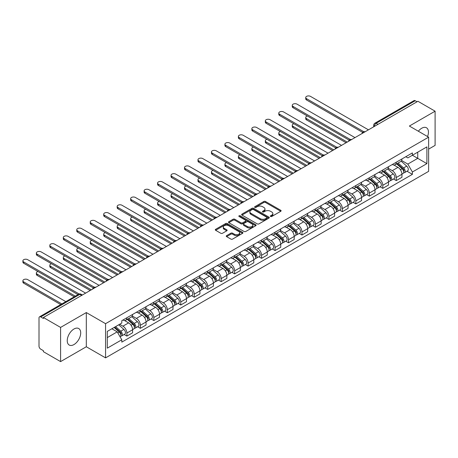 <?xml version="1.0" encoding="UTF-8"?>
<svg xmlns="http://www.w3.org/2000/svg" width="458" height="458" viewBox="0 0 458 458"><rect width="100%" height="100%" fill="white"/><g stroke="black" fill="none" stroke-linecap="round" stroke-linejoin="round"><path stroke-width="0.69" d="M270.575 216.479A0.842 0.487 0 0 0 271.76 216.479L280.765 211.281A1.197 0.693 0 0 0 281.115 210.789A1.197 0.693 0 0 0 280.765 210.302L265.508 201.497A1.197 0.693 0 0 0 263.814 201.497L254.814 206.695A0.842 0.487 0 0 0 254.568 207.033A0.842 0.487 0 0 0 254.814 207.377A0.842 0.487 0 0 0 255.999 207.377L257.161 206.707A3.836 2.216 0 0 1 262.589 206.707L263.86 207.44A3.836 2.216 0 0 1 264.982 209.003A3.836 2.216 0 0 1 263.86 210.571L262.692 211.241A0.842 0.487 0 0 0 262.445 211.585A0.842 0.487 0 0 0 262.692 211.928A0.842 0.487 0 0 0 263.877 211.928L265.045 211.258A3.836 2.216 0 0 1 270.466 211.258L271.737 211.991A3.836 2.216 0 0 1 272.859 213.554A3.836 2.216 0 0 1 271.737 215.123L270.575 215.792A0.842 0.487 0 0 0 270.329 216.136A0.842 0.487 0 0 0 270.575 216.479L270.575 215.792M73.967 344.565A9.521 5.496 120 0 0 80.19 336.172A9.521 5.496 120 0 0 78.73 328.541A9.521 5.496 120 0 0 73.967 329.01A9.521 5.496 120 0 0 67.75 337.403A9.521 5.496 120 0 0 69.21 345.034A9.521 5.496 120 0 0 73.967 344.565M427.549 136.541A9.521 5.496 120 0 0 426.478 127.771A9.521 5.496 120 0 0 421.721 128.24A9.521 5.496 120 0 0 418.349 131.228M226.613 235.647A1.197 0.693 0 0 0 226.263 236.133A1.197 0.693 0 0 0 226.613 236.626L230.895 239.093A1.197 0.693 0 0 0 232.59 239.093L242.585 233.322A1.197 0.693 0 0 0 242.94 232.83A1.197 0.693 0 0 0 242.585 232.343L227.334 223.538A1.197 0.693 0 0 0 225.639 223.538L215.638 229.309A1.197 0.693 0 0 0 215.289 229.796A1.197 0.693 0 0 0 215.638 230.288L220.808 233.271A1.197 0.693 0 0 0 222.502 233.271L226.784 230.803A1.197 0.693 0 0 0 227.134 230.311A1.197 0.693 0 0 0 226.784 229.824L224.22 228.342A3.206 1.849 0 0 1 223.281 227.036A3.206 1.849 0 0 1 225.262 225.325A3.206 1.849 0 0 1 228.754 225.725L238.795 231.525A3.206 1.849 0 0 1 239.734 232.83A3.206 1.849 0 0 1 237.754 234.542A3.206 1.849 0 0 1 234.261 234.141L232.59 233.174A1.197 0.693 0 0 0 230.895 233.174L226.613 235.647L226.613 236.626M105.569 323.68L86.316 312.562L60.588 327.418L43.407 317.497L417.919 101.275L435.1 111.191L409.372 126.047L428.625 137.16L105.569 323.68L105.569 357.87L428.625 171.355L428.625 137.16M257.247 223.876A1.197 0.693 0 0 0 258.942 223.876L268.943 218.105A1.197 0.693 0 0 0 269.293 217.619A1.197 0.693 0 0 0 268.943 217.126L253.686 208.321A1.197 0.693 0 0 0 251.992 208.321L241.996 214.092A1.197 0.693 0 0 0 241.641 214.584A1.197 0.693 0 0 0 241.996 215.071L257.247 223.876M239.408 216.657A0.842 0.487 0 0 1 240.255 216.777L240.255 215.781L255.764 224.735A1.197 0.693 0 0 1 256.114 225.221A1.197 0.693 0 0 1 255.764 225.714L245.763 231.485A1.197 0.693 0 0 1 244.068 231.485L228.817 222.68L228.817 221.701A1.197 0.693 0 0 0 228.468 222.193A1.197 0.693 0 0 0 228.817 222.68M228.817 221.701L233.093 219.233A1.197 0.693 0 0 1 234.794 219.233L240.977 222.8A1.197 0.693 0 0 0 242.671 222.8L245.511 221.162A1.197 0.693 0 0 0 245.86 220.676A1.197 0.693 0 0 0 245.511 220.184L239.07 216.468A0.842 0.487 0 0 1 238.824 216.124A0.842 0.487 0 0 1 239.345 215.678A0.842 0.487 0 0 1 240.255 215.781M60.588 327.418L60.588 361.608L43.407 351.692L43.407 350.696L40.728 349.151A2.445 1.408 -120 0 1 39.004 346.156L39.004 317.944A2.445 1.408 -120 0 1 39.508 316.827L78.616 294.248A2.445 1.408 60 0 1 79.841 294.368L40.728 316.947A2.445 1.408 -120 0 0 39.508 316.827M428.625 149.125L435.1 145.386L435.1 111.191M60.588 361.608L86.316 346.758L105.569 357.87M43.407 317.497L43.407 318.493L40.728 316.947M377.947 124.353L376.132 123.305A2.445 1.408 60 0 0 374.913 123.185L414.021 100.605A2.445 1.408 60 0 1 415.246 100.726L376.132 123.305A2.445 1.408 120 0 0 374.409 126.293L374.409 126.397M417.055 101.773L415.246 100.726M396.25 162.235A5.616 3.24 60 0 1 395.088 164.754L400.784 161.468A5.616 3.24 -120 0 0 401.947 158.943M388.161 168.281L392.277 170.657A5.616 3.24 60 0 1 396.25 177.538L401.947 174.246A5.616 3.24 -120 0 0 397.979 167.37L393.897 165.012M401.947 174.246L401.947 177.286L396.25 180.578L393.519 178.998M395.088 164.754A5.616 3.24 60 0 1 392.323 164.502M396.25 177.538L396.25 180.578M382.779 170.01A5.616 3.24 60 0 1 381.617 172.529L387.319 169.242A5.616 3.24 -120 0 0 388.481 166.718M380.048 186.772L382.785 188.352L388.481 185.061L388.481 182.021A5.616 3.24 -120 0 0 384.508 175.145L380.432 172.786M381.617 172.529A5.616 3.24 60 0 1 378.852 172.277M374.696 176.055L378.812 178.431A5.616 3.24 60 0 1 382.785 185.313L382.785 188.352M369.314 177.784A5.616 3.24 60 0 1 368.152 180.309L373.848 177.017A5.616 3.24 -120 0 0 375.01 174.498M366.583 194.553L369.314 196.127L375.01 192.841L375.01 189.795A5.616 3.24 -120 0 0 371.043 182.919L366.961 180.566M368.152 180.309A5.616 3.24 60 0 1 365.387 180.051M361.225 183.835L365.341 186.211A5.616 3.24 60 0 1 369.314 193.087L369.314 196.127M355.843 185.559A5.616 3.24 60 0 1 354.681 188.083L360.383 184.792A5.616 3.24 -120 0 0 361.545 182.273M353.112 202.327L355.849 203.902L361.545 200.615L361.545 197.575A5.616 3.24 -120 0 0 357.572 190.694L353.496 188.341M354.681 188.083A5.616 3.24 60 0 1 351.916 187.826M347.759 191.61L351.876 193.986A5.616 3.24 60 0 1 355.849 200.862L355.849 203.902M342.378 193.339A5.616 3.24 60 0 1 341.216 195.858L346.912 192.566A5.616 3.24 -120 0 0 348.074 190.047M339.647 210.102L342.378 211.682L348.074 208.39L348.074 205.35A5.616 3.24 -120 0 0 344.107 198.469L340.025 196.116M341.216 195.858A5.616 3.24 60 0 1 338.451 195.606M334.294 199.385L338.405 201.76A5.616 3.24 60 0 1 342.378 208.636L342.378 211.682M328.913 201.114A5.616 3.24 60 0 1 327.745 203.633L333.447 200.346A5.616 3.24 -120 0 0 334.609 197.822M326.176 217.876L328.913 219.456L334.609 216.165L334.609 213.125A5.616 3.24 -120 0 0 330.636 206.249L326.56 203.89M327.745 203.633A5.616 3.24 60 0 1 324.98 203.381M320.823 207.159L324.94 209.535A5.616 3.24 60 0 1 328.913 216.416L328.913 219.456M315.442 208.888A5.616 3.24 60 0 1 314.28 211.407L319.976 208.121A5.616 3.24 -120 0 0 321.138 205.596M312.711 225.651L315.442 227.231L321.138 223.939L321.138 220.899A5.616 3.24 -120 0 0 317.171 214.023L313.089 211.665M314.28 211.407A5.616 3.24 60 0 1 311.514 211.155M307.358 214.934L311.469 217.31A5.616 3.24 60 0 1 315.442 224.191L315.442 227.231M301.977 216.663A5.616 3.24 60 0 1 300.809 219.187L306.511 215.895A5.616 3.24 -120 0 0 307.673 213.376M299.24 233.431L301.977 235.006L307.673 231.719L307.673 228.674A5.616 3.24 -120 0 0 303.7 221.798L299.624 219.445M300.809 219.187A5.616 3.24 60 0 1 298.043 218.93M293.887 222.714L298.003 225.09A5.616 3.24 60 0 1 301.977 231.966L301.977 235.006M288.506 224.437A5.616 3.24 60 0 1 287.343 226.962L293.04 223.67A5.616 3.24 -120 0 0 294.202 221.151M285.775 241.206L288.506 242.78L294.202 239.494L294.202 236.454A5.616 3.24 -120 0 0 290.235 229.572L286.153 227.22M287.343 226.962A5.616 3.24 60 0 1 284.578 226.704M280.422 230.489L284.533 232.864A5.616 3.24 60 0 1 288.506 239.74L288.506 242.78M275.04 232.217A5.616 3.24 60 0 1 273.873 234.736L279.575 231.445A5.616 3.24 -120 0 0 280.737 228.926M272.304 248.98L275.04 250.56L280.737 247.268L280.737 244.229A5.616 3.24 -120 0 0 276.764 237.347L272.687 234.994M273.873 234.736A5.616 3.24 60 0 1 271.113 234.485M266.951 238.263L271.067 240.639A5.616 3.24 60 0 1 275.04 247.515L275.04 250.56M261.57 239.992A5.616 3.24 60 0 1 260.407 242.511L266.104 239.219A5.616 3.24 -120 0 0 267.266 236.7M258.839 256.755L261.57 258.335L267.266 255.043L267.266 252.003A5.616 3.24 -120 0 0 263.298 245.127L259.217 242.769M260.407 242.511A5.616 3.24 60 0 1 257.642 242.259M253.486 246.038L257.596 248.413A5.616 3.24 60 0 1 261.57 255.295L261.57 258.335M248.104 247.767A5.616 3.24 60 0 1 246.936 250.286L252.639 246.999A5.616 3.24 -120 0 0 253.801 244.475M245.368 264.529L248.104 266.109L253.801 262.818L253.801 259.778A5.616 3.24 -120 0 0 249.828 252.902L245.751 250.543M246.936 250.286A5.616 3.24 60 0 1 244.177 250.034M240.015 253.812L244.131 256.188A5.616 3.24 60 0 1 248.104 263.069L248.104 266.109M234.633 255.541A5.616 3.24 60 0 1 233.471 258.066L239.168 254.774A5.616 3.24 -120 0 0 240.33 252.255M231.903 272.31L234.633 273.884L240.33 270.592L240.33 267.552A5.616 3.24 -120 0 0 236.362 260.676L232.28 258.323M233.471 258.066A5.616 3.24 60 0 1 230.706 257.808M226.55 261.592L230.66 263.968A5.616 3.24 60 0 1 234.633 270.844L234.633 273.884M221.168 263.316A5.616 3.24 60 0 1 220.006 265.84L225.702 262.548A5.616 3.24 -120 0 0 226.865 260.029M218.432 280.084L221.168 281.659L226.865 278.372L226.865 275.332A5.616 3.24 -120 0 0 222.891 268.451L218.815 266.098M220.006 265.84A5.616 3.24 60 0 1 217.241 265.583M213.079 269.367L217.195 271.743A5.616 3.24 60 0 1 221.168 278.619L221.168 281.659M207.697 271.096A5.616 3.24 60 0 1 206.535 273.615L212.231 270.323A5.616 3.24 -120 0 0 213.394 267.804M204.966 287.859L207.697 289.433L213.394 286.147L213.394 283.107A5.616 3.24 -120 0 0 209.426 276.226L205.344 273.873M206.535 273.615A5.616 3.24 60 0 1 203.77 273.363M199.614 277.142L203.73 279.517A5.616 3.24 60 0 1 207.697 286.393L207.697 289.433M194.232 278.87A5.616 3.24 60 0 1 193.07 281.389L198.766 278.098A5.616 3.24 -120 0 0 199.928 275.579M191.501 295.633L194.232 297.213L199.928 293.921L199.928 290.882A5.616 3.24 -120 0 0 195.955 284L191.879 281.647M193.07 281.389A5.616 3.24 60 0 1 190.305 281.138M186.143 284.916L190.259 287.292A5.616 3.24 60 0 1 194.232 294.173L194.232 297.213M180.761 286.645A5.616 3.24 60 0 1 179.599 289.164L185.295 285.878A5.616 3.24 -120 0 0 186.458 283.353M178.03 303.408L180.761 304.988L186.463 301.696L186.463 298.656A5.616 3.24 -120 0 0 182.49 291.78L178.408 289.422M179.599 289.164A5.616 3.24 60 0 1 176.834 288.912M172.677 292.691L176.794 295.067A5.616 3.24 60 0 1 180.761 301.948L180.761 304.988M167.296 294.42A5.616 3.24 60 0 1 166.134 296.939L171.83 293.652A5.616 3.24 -120 0 0 172.992 291.128M164.565 311.188L167.296 312.762L172.992 309.471L172.992 306.431A5.616 3.24 -120 0 0 169.019 299.555L164.943 297.202M166.134 296.939A5.616 3.24 60 0 1 163.369 296.687M159.207 300.465L163.323 302.841A5.616 3.24 60 0 1 167.296 309.723L167.296 312.762M153.825 302.194A5.616 3.24 60 0 1 152.663 304.719L158.359 301.427A5.616 3.24 -120 0 0 159.527 298.908M151.094 318.963L153.825 320.537L159.527 317.251L159.527 314.211A5.616 3.24 -120 0 0 155.554 307.329L151.472 304.976M152.663 304.719A5.616 3.24 60 0 1 149.898 304.461M145.741 308.245L149.858 310.621A5.616 3.24 60 0 1 153.825 317.497L153.825 320.537M140.36 309.969A5.616 3.24 60 0 1 139.198 312.493L144.894 309.202A5.616 3.24 -120 0 0 146.056 306.683M137.629 326.737L140.36 328.312L146.056 325.025L146.056 321.985A5.616 3.24 -120 0 0 142.083 315.104L138.007 312.751M139.198 312.493A5.616 3.24 60 0 1 136.432 312.241M132.27 316.02L136.387 318.396A5.616 3.24 60 0 1 140.36 325.272L140.36 328.312M126.889 317.749A5.616 3.24 60 0 1 125.727 320.268L131.423 316.976A5.616 3.24 -120 0 0 132.591 314.457M124.158 334.512L126.889 336.092L132.591 332.8L132.591 329.76A5.616 3.24 -120 0 0 128.618 322.879L124.542 320.526M125.727 320.268A5.616 3.24 60 0 1 122.962 320.016M119.641 324.275L122.921 326.17A5.616 3.24 60 0 1 126.889 333.052L126.889 336.092M405.788 156.728L407.82 157.895L426.896 146.881L417.748 152.165L417.748 158.348L407.82 164.079L401.632 160.506M107.292 337.586L117.219 331.855L121.799 339.779L107.292 348.154L107.292 331.403L121.799 323.033L121.799 320.686L412.395 152.915L412.395 155.256L426.896 163.632L412.395 172.002L407.82 164.079M426.896 146.881L426.896 163.632M121.799 339.779L121.799 342.12L412.395 174.343L412.395 172.002M86.316 312.562L86.316 346.758M117.219 331.855L111.867 328.764M406.985 171.223L412.395 174.343M270.907 216.6L271.737 216.119A3.836 2.216 0 0 0 272.859 214.55L272.859 213.554M264.982 209.003L264.982 210.004A3.836 2.216 0 0 1 263.86 211.567L263.029 212.048M280.765 210.302L280.765 211.281L265.508 202.493A1.197 0.693 0 0 0 263.814 202.493L255.146 207.497M268.926 218.117L253.686 209.317A1.197 0.693 0 0 0 251.992 209.317L242.007 215.083M266.825 217.956A0.842 0.487 0 0 0 267.071 217.619A0.842 0.487 0 0 0 266.825 217.275L253.434 209.541A0.842 0.487 0 0 0 252.249 209.541L251.018 210.251A3.836 2.216 0 0 0 249.896 211.819A3.836 2.216 0 0 0 251.018 213.382L260.173 218.666A3.836 2.216 0 0 0 265.594 218.666L266.825 217.956L266.825 218.953A0.842 0.487 0 0 0 267.071 218.615L267.071 217.619M249.896 211.819L249.896 212.815A3.836 2.216 0 0 0 251.018 214.378L251.018 213.382M266.825 218.953L265.594 219.663A3.836 2.216 0 0 1 260.173 219.663L251.018 214.378M228.834 222.691L233.093 220.229L233.093 219.233M245.86 220.676L245.86 221.672A1.197 0.693 0 0 1 245.511 222.159L242.671 223.802A1.197 0.693 0 0 1 240.977 223.802L234.794 220.229A1.197 0.693 0 0 0 233.093 220.229M240.255 216.777L255.747 225.72M247.394 226.51A3.206 1.849 0 0 0 250.892 226.91A3.206 1.849 0 0 0 252.868 225.199A3.206 1.849 0 0 0 251.929 223.893L248.391 221.849A1.197 0.693 0 0 0 246.696 221.849L243.856 223.487A1.197 0.693 0 0 0 243.507 223.973A1.197 0.693 0 0 0 243.856 224.466L247.394 226.51L247.394 227.506A3.206 1.849 0 0 0 250.892 227.907A3.206 1.849 0 0 0 252.868 226.195L252.868 225.199M243.507 223.973L243.507 224.975A1.197 0.693 0 0 0 243.856 225.462L243.856 224.466M247.394 227.506L243.856 225.462M239.734 232.83L239.734 233.826A3.206 1.849 0 0 1 237.754 235.538A3.206 1.849 0 0 1 234.261 235.137L232.59 234.17A1.197 0.693 0 0 0 230.895 234.17L226.63 236.631M223.281 227.036L223.281 228.032A3.206 1.849 0 0 0 224.22 229.338L224.22 228.342M226.767 230.809L224.22 229.338M242.574 233.328L227.334 224.535A1.197 0.693 0 0 0 225.639 224.535L215.655 230.3M396.639 163.861L402.13 168.756A3.051 1.763 60 0 1 403.086 173.473L401.947 174.132M396.783 163.987L399.37 165.481M307.364 116A2.811 1.62 -0 0 0 305.726 117.477A2.811 1.62 -0 0 0 306.551 118.622L347.21 142.094M397.195 163.54L403.298 168.991A1.466 0.847 60 0 1 403.761 171.252A1.466 0.847 60 0 1 403.624 171.309M398.105 163.014L403.595 167.909A3.051 1.763 60 0 1 404.551 172.626A3.051 1.763 60 0 1 403.63 172.729M401.168 161.176L406.704 166.117A3.051 1.763 60 0 1 407.66 170.834L404.551 172.626M346.088 142.747L306.551 119.916A2.811 1.62 180 0 1 305.726 118.771L305.726 117.477M362.644 132.368L306.551 99.981A2.811 1.62 180 0 1 305.726 98.831L305.726 97.537A2.811 1.62 -0 0 0 306.551 98.682L363.761 131.715M368.45 129.837L310.524 96.392A2.811 1.62 -0 0 0 307.461 96.037A2.811 1.62 -0 0 0 305.726 97.537M383.174 171.636L388.659 176.53A3.051 1.763 60 0 1 389.621 181.254L388.481 181.906M383.317 171.761L385.899 173.256M293.899 123.774A2.811 1.62 -0 0 0 292.261 125.252A2.811 1.62 -0 0 0 293.08 126.397L333.745 149.875M383.724 171.315L389.832 176.765A1.466 0.847 60 0 1 390.29 179.026A1.466 0.847 60 0 1 390.159 179.084M384.64 170.788L390.124 175.683A3.051 1.763 60 0 1 391.086 180.406A3.051 1.763 60 0 1 390.164 180.504M387.697 168.95L393.233 173.891A3.051 1.763 60 0 1 394.195 178.609L391.086 180.406M332.623 150.522L293.08 127.69A2.811 1.62 180 0 1 292.261 126.545L292.261 125.252M369.703 179.41L375.194 184.305A3.051 1.763 60 0 1 376.15 189.028L375.01 189.686M369.846 179.542L372.434 181.03M280.428 131.549A2.811 1.62 -0 0 0 278.79 133.026A2.811 1.62 -0 0 0 279.615 134.171L320.279 157.649M370.259 179.089L376.361 184.54A1.466 0.847 60 0 1 376.825 186.807A1.466 0.847 60 0 1 376.688 186.858M371.169 178.563L376.659 183.458A3.051 1.763 60 0 1 377.615 188.181A3.051 1.763 60 0 1 376.694 188.278M374.232 176.725L379.768 181.666A3.051 1.763 60 0 1 380.724 186.383L377.615 188.181M319.152 158.296L279.615 135.471A2.811 1.62 180 0 1 278.79 134.32L278.79 133.026M349.179 140.142L293.08 107.756A2.811 1.62 180 0 1 292.261 106.605L292.261 105.311A2.811 1.62 -0 0 0 293.08 106.456L350.296 139.49M354.984 137.612L297.053 104.166A2.811 1.62 -0 0 0 293.99 103.811A2.811 1.62 -0 0 0 292.261 105.311M335.708 147.917L279.615 115.531A2.811 1.62 180 0 1 278.79 114.386L278.79 113.086A2.811 1.62 -0 0 0 279.615 114.237L336.825 147.264M341.513 145.386L283.588 111.941A2.811 1.62 -0 0 0 280.525 111.592A2.811 1.62 -0 0 0 278.79 113.086M356.238 187.185L361.723 192.085A3.051 1.763 60 0 1 362.684 196.803L361.545 197.461M356.381 187.316L358.963 188.805M266.962 139.329A2.811 1.62 -0 0 0 265.325 140.801A2.811 1.62 -0 0 0 266.144 141.946L306.808 165.424M356.788 186.864L362.896 192.314A1.466 0.847 60 0 1 363.354 194.581A1.466 0.847 60 0 1 363.223 194.633M357.704 186.337L363.194 191.238A3.051 1.763 60 0 1 364.15 195.955A3.051 1.763 60 0 1 363.228 196.053M360.761 184.5L366.297 189.44A3.051 1.763 60 0 1 367.259 194.163L364.15 195.955M305.686 166.071L266.144 143.245A2.811 1.62 180 0 1 265.325 142.094L265.325 140.801M342.767 194.959L348.257 199.86A3.051 1.763 60 0 1 349.214 204.577L348.074 205.236M342.91 195.091L345.498 196.585M253.492 147.104A2.811 1.62 -0 0 0 251.854 148.575A2.811 1.62 -0 0 0 252.679 149.726L293.343 173.198M343.323 194.644L349.425 200.089A1.466 0.847 60 0 1 349.889 202.356A1.466 0.847 60 0 1 349.752 202.407M344.233 194.112L349.723 199.012A3.051 1.763 60 0 1 350.679 203.73A3.051 1.763 60 0 1 349.757 203.827M347.296 192.274L352.832 197.215A3.051 1.763 60 0 1 353.788 201.938L350.679 203.73M292.215 173.845L252.679 151.02A2.811 1.62 180 0 1 251.854 149.875L251.854 148.575M329.302 202.739L334.787 207.634A3.051 1.763 60 0 1 335.748 212.352L334.609 213.01M329.445 202.865L332.027 204.36M240.026 154.878A2.811 1.62 -0 0 0 238.389 156.35A2.811 1.62 -0 0 0 239.208 157.5L279.872 180.973M329.852 202.419L335.96 207.869A1.466 0.847 60 0 1 336.418 210.13A1.466 0.847 60 0 1 336.286 210.188M330.768 201.892L336.258 206.787A3.051 1.763 60 0 1 337.214 211.504A3.051 1.763 60 0 1 336.292 211.602M333.825 200.054L339.361 204.995A3.051 1.763 60 0 1 340.323 209.712L337.214 211.504M278.75 181.626L239.208 158.794A2.811 1.62 180 0 1 238.389 157.649L238.389 156.35M322.243 155.691L266.144 123.305A2.811 1.62 180 0 1 265.325 122.16L265.325 120.86A2.811 1.62 -0 0 0 266.144 122.011L323.359 155.039M328.048 153.161L270.117 119.715A2.811 1.62 -0 0 0 267.06 119.366A2.811 1.62 -0 0 0 265.325 120.86M308.772 163.466L252.679 131.08A2.811 1.62 180 0 1 251.854 129.935L251.854 128.641A2.811 1.62 -0 0 0 252.679 129.786L309.889 162.813M314.577 160.935L256.652 127.49A2.811 1.62 -0 0 0 253.589 127.141A2.811 1.62 -0 0 0 251.854 128.641M295.307 171.246L239.208 138.854A2.811 1.62 180 0 1 238.389 137.709L238.389 136.415A2.811 1.62 -0 0 0 239.208 137.56L296.423 170.594M301.112 168.716L243.181 135.27A2.811 1.62 -0 0 0 240.124 134.915A2.811 1.62 -0 0 0 238.389 136.415M315.831 210.514L321.321 215.409A3.051 1.763 60 0 1 322.277 220.132L321.138 220.785M315.974 210.64L318.562 212.134M226.555 162.653A2.811 1.62 -0 0 0 224.918 164.13A2.811 1.62 -0 0 0 225.742 165.275L266.407 188.753M316.386 210.193L322.489 215.644A1.466 0.847 60 0 1 322.953 217.905A1.466 0.847 60 0 1 322.816 217.962M317.297 209.667L322.787 214.562A3.051 1.763 60 0 1 323.743 219.285A3.051 1.763 60 0 1 322.821 219.382M320.36 207.829L325.896 212.77A3.051 1.763 60 0 1 326.852 217.487L323.743 219.285M265.285 189.4L225.742 166.569A2.811 1.62 180 0 1 224.918 165.424L224.918 164.13M281.836 179.021L225.742 146.634A2.811 1.62 180 0 1 224.918 145.484L224.918 144.19A2.811 1.62 -0 0 0 225.742 145.335L282.952 178.368M287.641 176.49L229.716 143.045A2.811 1.62 -0 0 0 226.653 142.69A2.811 1.62 -0 0 0 224.918 144.19M302.366 218.289L307.85 223.183A3.051 1.763 60 0 1 308.812 227.907L307.673 228.565M302.509 218.42L305.091 219.909M213.09 170.428A2.811 1.62 -0 0 0 211.453 171.905A2.811 1.62 -0 0 0 212.272 173.05L252.936 196.528M302.915 217.968L309.024 223.418A1.466 0.847 60 0 1 309.482 225.685A1.466 0.847 60 0 1 309.35 225.737M303.831 217.441L309.322 222.336A3.051 1.763 60 0 1 310.278 227.059A3.051 1.763 60 0 1 309.356 227.157M306.889 215.604L312.425 220.544A3.051 1.763 60 0 1 313.387 225.262L310.278 227.059M251.814 197.175L212.272 174.343A2.811 1.62 180 0 1 211.453 173.198L211.453 171.905M268.371 186.795L212.272 154.409A2.811 1.62 180 0 1 211.453 153.264L211.453 151.964A2.811 1.62 -0 0 0 212.272 153.115L269.487 186.143M274.176 184.265L216.245 150.819A2.811 1.62 -0 0 0 213.188 150.47A2.811 1.62 -0 0 0 211.453 151.964M288.895 226.063L294.385 230.964A3.051 1.763 60 0 1 295.341 235.681L294.202 236.339M289.044 226.195L291.626 227.683M199.619 178.208A2.811 1.62 -0 0 0 197.982 179.679A2.811 1.62 -0 0 0 198.806 180.824L239.471 204.302M289.45 225.742L295.559 231.193A1.466 0.847 60 0 1 296.017 233.46A1.466 0.847 60 0 1 295.885 233.511M290.361 225.216L295.851 230.116A3.051 1.763 60 0 1 296.807 234.834A3.051 1.763 60 0 1 295.885 234.931M293.423 223.378L298.96 228.319A3.051 1.763 60 0 1 299.916 233.042L296.807 234.834M238.349 204.949L198.806 182.124A2.811 1.62 180 0 1 197.982 180.973L197.982 179.679M254.9 194.57L198.806 162.184A2.811 1.62 180 0 1 197.982 161.039L197.982 159.739A2.811 1.62 -0 0 0 198.806 160.89L256.016 193.917M260.705 192.039L202.779 158.594A2.811 1.62 -0 0 0 199.717 158.245A2.811 1.62 -0 0 0 197.982 159.739M275.43 233.838L280.914 238.738A3.051 1.763 60 0 1 281.876 243.456L280.737 244.114M275.573 233.969L278.155 235.464M186.154 185.982A2.811 1.62 -0 0 0 184.517 187.454A2.811 1.62 -0 0 0 185.335 188.599L226 212.077M275.979 233.523L282.088 238.967A1.466 0.847 60 0 1 282.546 241.234A1.466 0.847 60 0 1 282.414 241.286M276.895 232.99L282.386 237.891A3.051 1.763 60 0 1 283.342 242.608A3.051 1.763 60 0 1 282.42 242.706M279.958 231.153L285.494 236.093A3.051 1.763 60 0 1 286.45 240.816L283.342 242.608M224.878 212.724L185.335 189.898A2.811 1.62 180 0 1 184.517 188.753L184.517 187.454M241.435 202.344L185.335 169.958A2.811 1.62 180 0 1 184.517 168.813L184.517 167.519A2.811 1.62 -0 0 0 185.335 168.664L242.551 201.692M247.24 199.814L189.309 166.369A2.811 1.62 -0 0 0 186.251 166.019A2.811 1.62 -0 0 0 184.517 167.519M261.959 241.618L267.449 246.513A3.051 1.763 60 0 1 268.405 251.23L267.266 251.889M262.108 241.744L264.69 243.238M172.683 193.757A2.811 1.62 -0 0 0 171.046 195.228A2.811 1.62 -0 0 0 171.87 196.379L212.535 219.851M262.514 241.297L268.623 246.748A1.466 0.847 60 0 1 269.081 249.009A1.466 0.847 60 0 1 268.949 249.066M263.43 240.771L268.915 245.665A3.051 1.763 60 0 1 269.876 250.383A3.051 1.763 60 0 1 268.949 250.48M266.487 238.933L272.023 243.868A3.051 1.763 60 0 1 272.979 248.591L269.876 250.383M211.413 220.504L171.87 197.673A2.811 1.62 180 0 1 171.046 196.528L171.046 195.228M227.964 210.125L171.87 177.733A2.811 1.62 180 0 1 171.046 176.588L171.046 175.294A2.811 1.62 -0 0 0 171.87 176.439L229.08 209.472M233.769 207.594L175.843 174.149A2.811 1.62 -0 0 0 172.781 173.794A2.811 1.62 -0 0 0 171.046 175.294M248.494 249.392L253.978 254.287A3.051 1.763 60 0 1 254.94 259.01L253.801 259.663M248.637 249.518L251.219 251.013M159.218 201.531A2.811 1.62 -0 0 0 157.581 203.009A2.811 1.62 -0 0 0 158.405 204.154L199.064 227.632M249.043 249.072L255.152 254.522A1.466 0.847 60 0 1 255.61 256.783A1.466 0.847 60 0 1 255.478 256.841M249.959 248.545L255.45 253.44A3.051 1.763 60 0 1 256.406 258.163A3.051 1.763 60 0 1 255.484 258.26M253.022 246.707L258.558 251.648A3.051 1.763 60 0 1 259.514 256.365L256.406 258.163M197.942 228.279L158.405 205.447A2.811 1.62 180 0 1 157.581 204.302L157.581 203.009M214.499 217.899L158.405 185.513A2.811 1.62 180 0 1 157.581 184.362L157.581 183.068A2.811 1.62 -0 0 0 158.405 184.213L215.615 217.247M220.304 215.369L162.372 181.923A2.811 1.62 -0 0 0 159.315 181.568A2.811 1.62 -0 0 0 157.581 183.068M235.023 257.167L240.513 262.062A3.051 1.763 60 0 1 241.469 266.785L240.33 267.443M235.172 257.299L237.754 258.787M145.747 209.306A2.811 1.62 -0 0 0 144.11 210.783A2.811 1.62 -0 0 0 144.934 211.928L185.599 235.406M235.578 256.846L241.687 262.297A1.466 0.847 60 0 1 242.145 264.564A1.466 0.847 60 0 1 242.013 264.615M236.494 256.32L241.979 261.215A3.051 1.763 60 0 1 242.94 265.938A3.051 1.763 60 0 1 242.019 266.035M239.551 254.482L245.087 259.423A3.051 1.763 60 0 1 246.043 264.14L242.94 265.938M184.477 236.053L144.934 213.222A2.811 1.62 180 0 1 144.11 212.077L144.11 210.783M201.033 225.674L144.934 193.287A2.811 1.62 180 0 1 144.11 192.142L144.11 190.843A2.811 1.62 -0 0 0 144.934 191.988L202.144 225.021M206.833 223.143L148.907 189.698A2.811 1.62 -0 0 0 145.844 189.349A2.811 1.62 -0 0 0 144.11 190.843M221.558 264.942L227.042 269.836A3.051 1.763 60 0 1 228.004 274.56L226.865 275.218M221.701 265.073L224.283 266.562M132.282 217.086A2.811 1.62 -0 0 0 130.644 218.558A2.811 1.62 -0 0 0 131.469 219.703L172.128 243.181M222.107 264.621L228.216 270.071A1.466 0.847 60 0 1 228.674 272.338A1.466 0.847 60 0 1 228.542 272.39M223.023 264.094L228.513 268.989A3.051 1.763 60 0 1 229.469 273.712A3.051 1.763 60 0 1 228.548 273.81M226.086 262.257L231.622 267.197A3.051 1.763 60 0 1 232.578 271.915L229.469 273.712M171.006 243.828L131.469 221.002A2.811 1.62 180 0 1 130.644 219.851L130.644 218.558M187.562 233.448L131.469 201.062A2.811 1.62 180 0 1 130.644 199.917L130.644 198.617A2.811 1.62 -0 0 0 131.469 199.768L188.679 232.796M193.368 230.918L135.436 197.472A2.811 1.62 -0 0 0 132.379 197.123A2.811 1.62 -0 0 0 130.644 198.617M208.087 272.716L213.577 277.617A3.051 1.763 60 0 1 214.533 282.334L213.394 282.992M208.235 272.848L210.817 274.336M118.811 224.861A2.811 1.62 -0 0 0 117.174 226.332A2.811 1.62 -0 0 0 117.998 227.477L158.663 250.955M208.642 272.396L214.75 277.846A1.466 0.847 60 0 1 215.208 280.113A1.466 0.847 60 0 1 215.077 280.164M209.558 271.869L215.042 276.769A3.051 1.763 60 0 1 216.004 281.487A3.051 1.763 60 0 1 215.083 281.584M212.615 270.031L218.151 274.972A3.051 1.763 60 0 1 219.107 279.695L216.004 281.487M157.541 251.602L117.998 228.777A2.811 1.62 180 0 1 117.174 227.632L117.174 226.332M174.097 241.223L117.998 208.837A2.811 1.62 180 0 1 117.174 207.692L117.174 206.398A2.811 1.62 -0 0 0 117.998 207.543L175.208 240.57M179.897 238.692L121.971 205.247A2.811 1.62 -0 0 0 118.908 204.898A2.811 1.62 -0 0 0 117.174 206.398M194.621 280.496L200.106 285.391A3.051 1.763 60 0 1 201.068 290.109L199.928 290.767M194.764 280.622L197.346 282.117M105.346 232.635A2.811 1.62 -0 0 0 103.708 234.107A2.811 1.62 -0 0 0 104.533 235.257L145.192 258.73M195.171 280.176L201.28 285.62A1.466 0.847 60 0 1 201.738 287.887A1.466 0.847 60 0 1 201.606 287.939M196.087 279.643L201.577 284.544A3.051 1.763 60 0 1 202.533 289.261A3.051 1.763 60 0 1 201.612 289.359M199.15 277.811L204.686 282.746A3.051 1.763 60 0 1 205.642 287.469L202.533 289.261M144.07 259.383L104.533 236.551A2.811 1.62 180 0 1 103.708 235.406L103.708 234.107M160.626 249.003L104.533 216.611A2.811 1.62 180 0 1 103.708 215.466L103.708 214.172A2.811 1.62 -0 0 0 104.533 215.317L161.743 248.351M166.431 246.473L108.5 213.027A2.811 1.62 -0 0 0 105.443 212.672A2.811 1.62 -0 0 0 103.708 214.172M181.15 288.271L186.641 293.166A3.051 1.763 60 0 1 187.597 297.889L186.458 298.542M181.299 288.397L183.881 289.891M91.875 240.41A2.811 1.62 -0 0 0 90.237 241.887A2.811 1.62 -0 0 0 91.062 243.032L131.727 266.51M181.706 287.95L187.814 293.401A1.466 0.847 60 0 1 188.272 295.662A1.466 0.847 60 0 1 188.141 295.719M182.622 287.424L188.106 292.319A3.051 1.763 60 0 1 189.068 297.042A3.051 1.763 60 0 1 188.146 297.139M185.679 285.586L191.215 290.527A3.051 1.763 60 0 1 192.171 295.244L189.068 297.042M130.604 267.157L91.062 244.326A2.811 1.62 180 0 1 90.237 243.181L90.237 241.887M147.161 256.778L91.062 224.391A2.811 1.62 180 0 1 90.237 223.241L90.237 221.947A2.811 1.62 -0 0 0 91.062 223.092L148.272 256.125M152.961 254.247L95.035 220.802A2.811 1.62 -0 0 0 91.972 220.447A2.811 1.62 -0 0 0 90.237 221.947M167.685 296.045L173.17 300.94A3.051 1.763 60 0 1 174.132 305.663L172.992 306.322M167.828 296.177L170.41 297.666M78.41 248.184A2.811 1.62 -0 0 0 76.772 249.662A2.811 1.62 -0 0 0 77.597 250.807L118.256 274.285M168.235 295.725L174.343 301.175A1.466 0.847 60 0 1 174.801 303.442A1.466 0.847 60 0 1 174.67 303.494M169.151 295.198L174.641 300.093A3.051 1.763 60 0 1 175.597 304.816A3.051 1.763 60 0 1 174.675 304.913M172.214 293.36L177.75 298.301A3.051 1.763 60 0 1 178.706 303.019L175.597 304.816M117.133 274.932L77.597 252.1A2.811 1.62 180 0 1 76.772 250.955L76.772 249.662M133.69 264.552L77.597 232.166A2.811 1.62 180 0 1 76.772 231.021L76.772 229.721A2.811 1.62 -0 0 0 77.597 230.866L134.807 263.9M139.495 262.022L81.564 228.576A2.811 1.62 -0 0 0 78.507 228.227A2.811 1.62 -0 0 0 76.772 229.721M154.214 303.82L159.705 308.715A3.051 1.763 60 0 1 160.661 313.438L159.521 314.096M154.363 303.952L156.945 305.44M64.939 255.965A2.811 1.62 -0 0 0 63.301 257.436A2.811 1.62 -0 0 0 64.126 258.581L104.79 282.059M154.77 303.499L160.878 308.95A1.466 0.847 60 0 1 161.336 311.217A1.466 0.847 60 0 1 161.205 311.268M155.686 302.973L161.17 307.868A3.051 1.763 60 0 1 162.132 312.591A3.051 1.763 60 0 1 161.21 312.688M158.743 301.135L164.279 306.076A3.051 1.763 60 0 1 165.241 310.793L162.132 312.591M103.668 282.706L64.126 259.881A2.811 1.62 180 0 1 63.301 258.73L63.301 257.436M120.225 272.327L64.126 239.94A2.811 1.62 180 0 1 63.301 238.795L63.301 237.496A2.811 1.62 -0 0 0 64.126 238.647L121.336 271.674M126.024 269.796L68.099 236.351A2.811 1.62 -0 0 0 65.036 236.002A2.811 1.62 -0 0 0 63.301 237.496M140.749 311.595L146.234 316.495A3.051 1.763 60 0 1 147.195 321.213L146.056 321.871M140.892 311.726L143.474 313.215M51.473 263.739A2.811 1.62 -0 0 0 49.836 265.211A2.811 1.62 -0 0 0 50.661 266.356L91.319 289.834M141.304 311.274L147.407 316.724A1.466 0.847 60 0 1 147.871 318.991A1.466 0.847 60 0 1 147.734 319.043M142.215 310.747L147.705 315.648A3.051 1.763 60 0 1 148.661 320.365A3.051 1.763 60 0 1 147.739 320.463M145.278 308.91L150.814 313.85A3.051 1.763 60 0 1 151.77 318.573L148.661 320.365M90.197 290.481L50.661 267.655A2.811 1.62 180 0 1 49.836 266.51L49.836 265.211M106.754 280.101L50.661 247.715A2.811 1.62 180 0 1 49.836 246.57L49.836 245.276A2.811 1.62 -0 0 0 50.661 246.421L107.87 279.449M112.559 277.571L54.628 244.125A2.811 1.62 -0 0 0 51.571 243.776A2.811 1.62 -0 0 0 49.836 245.276M127.278 319.369L132.768 324.27A3.051 1.763 60 0 1 133.725 328.987L132.585 329.645M127.427 319.501L130.009 320.995M38.008 271.514A2.811 1.62 -0 0 0 36.365 272.985A2.811 1.62 -0 0 0 37.19 274.136L75.324 296.149M127.834 319.054L133.942 324.499A1.466 0.847 60 0 1 134.4 326.766A1.466 0.847 60 0 1 134.268 326.817M128.75 318.522L134.234 323.422A3.051 1.763 60 0 1 135.196 328.14A3.051 1.763 60 0 1 134.274 328.237M131.807 316.69L137.343 321.625A3.051 1.763 60 0 1 138.305 326.348L135.196 328.14M74.202 296.801L37.19 275.43A2.811 1.62 180 0 1 36.365 274.285L36.365 272.985M93.289 287.882L37.19 255.49A2.811 1.62 180 0 1 36.365 254.345L36.365 253.051A2.811 1.62 -0 0 0 37.19 254.196L94.4 287.229M99.094 285.351L41.163 251.906A2.811 1.62 -0 0 0 38.1 251.551A2.811 1.62 -0 0 0 36.365 253.051M114.145 327.447L119.298 332.044A3.051 1.763 60 0 1 120.259 336.762L120.105 336.853M114.197 327.418L116.538 328.77M65.826 301.633L27.692 279.615A2.811 1.62 -0 0 0 24.635 279.266A2.811 1.62 -0 0 0 22.9 280.765A2.811 1.62 -0 0 0 23.724 281.91L61.859 303.929M114.7 327.126L120.471 332.279A1.466 0.847 60 0 1 120.935 334.54A1.466 0.847 60 0 1 120.797 334.598M115.616 326.6L120.769 331.197A3.051 1.763 60 0 1 121.725 335.914A3.051 1.763 60 0 1 120.803 336.017M118.725 324.808L123.878 329.405A3.051 1.763 60 0 1 124.834 334.122L121.725 335.914M60.737 304.576L23.724 283.204A2.811 1.62 180 0 1 22.9 282.059L22.9 280.765M78.003 294.603L23.724 263.27A2.811 1.62 180 0 1 22.9 262.119L22.9 260.825A2.811 1.62 -0 0 0 23.724 261.97L79.205 294.007M85.623 293.126L27.692 259.68A2.811 1.62 -0 0 0 24.635 259.325A2.811 1.62 -0 0 0 22.9 260.825M374.495 126.345L374.409 126.293A2.445 1.408 0 0 1 373.694 125.297L373.694 126.809M140.36 325.272L146.056 321.985M153.825 317.497L159.527 314.211M167.296 309.723L172.992 306.431M180.761 301.948L186.463 298.656M194.232 294.173L199.928 290.882M207.697 286.393L213.394 283.107M221.168 278.619L226.865 275.332M234.633 270.844L240.33 267.552M248.104 263.069L253.801 259.778M261.57 255.295L267.266 252.003M275.04 247.515L280.737 244.229M288.506 239.74L294.202 236.454M301.977 231.966L307.673 228.674M315.442 224.191L321.138 220.899M328.913 216.416L334.609 213.125M342.378 208.636L348.074 205.35M355.849 200.862L361.545 197.575M369.314 193.087L375.01 189.795M382.785 185.313L388.481 182.021M126.889 333.052L132.591 329.76M122.921 326.17L128.618 322.879M136.387 318.396L142.083 315.104M149.858 310.621L155.554 307.329M163.323 302.841L169.019 299.555M176.794 295.067L182.49 291.78M190.259 287.292L195.955 284M203.73 279.517L209.426 276.226M217.195 271.743L222.891 268.451M230.66 263.968L236.362 260.676M244.131 256.188L249.828 252.902M257.596 248.413L263.298 245.127M271.067 240.639L276.764 237.347M284.533 232.864L290.235 229.572M298.003 225.09L303.7 221.798M311.469 217.31L317.171 214.023M324.94 209.535L330.636 206.249M338.405 201.76L344.107 198.469M351.876 193.986L357.572 190.694M365.341 186.211L371.043 182.919M378.812 178.431L384.508 175.145M392.277 170.657L397.979 167.37M364.934 131.864A2.445 1.408 120 0 0 363.852 132.488M351.463 139.644A2.445 1.408 120 0 0 350.387 140.262M337.998 147.419A2.445 1.408 120 0 0 336.916 148.043M324.527 155.193A2.445 1.408 120 0 0 323.451 155.817M311.062 162.968A2.445 1.408 120 0 0 309.98 163.592M297.591 170.742A2.445 1.408 120 0 0 296.515 171.366M284.126 178.523A2.445 1.408 120 0 0 283.044 179.141M270.655 186.297A2.445 1.408 120 0 0 269.579 186.921M257.19 194.072A2.445 1.408 120 0 0 256.108 194.696M243.719 201.846A2.445 1.408 120 0 0 242.643 202.47M230.254 209.621A2.445 1.408 120 0 0 229.172 210.245M216.783 217.401A2.445 1.408 120 0 0 215.707 218.019M203.318 225.176A2.445 1.408 120 0 0 202.236 225.8M189.847 232.95A2.445 1.408 120 0 0 188.77 233.574M176.382 240.725A2.445 1.408 120 0 0 175.305 241.349M162.911 248.499A2.445 1.408 120 0 0 161.834 249.123M149.445 256.28A2.445 1.408 120 0 0 148.369 256.898M135.974 264.054A2.445 1.408 120 0 0 134.898 264.672M122.509 271.829A2.445 1.408 120 0 0 121.433 272.453M109.038 279.603A2.445 1.408 120 0 0 107.962 280.227M95.573 287.378A2.445 1.408 120 0 0 94.497 288.002M81.65 295.416L79.841 294.368A2.445 1.408 120 0 1 81.06 294.248A2.445 2.445 0 0 0 78.616 294.248M271.737 216.119L271.737 215.123M262.692 211.928L262.692 211.241M263.86 211.567L263.86 210.571M254.814 207.377L254.814 206.695M263.814 202.493L263.814 201.497M265.508 202.493L265.508 201.497M241.996 215.071L241.996 214.092M251.992 209.317L251.992 208.321M253.686 209.317L253.686 208.321M268.943 218.105L268.943 217.126M260.173 219.663L260.173 218.666M265.594 219.663L265.594 218.666M234.794 220.229L234.794 219.233M240.977 223.802L240.977 222.8M242.671 223.802L242.671 222.8M245.511 222.159L245.511 221.162M255.764 225.714L255.764 224.735M230.895 234.17L230.895 233.174M232.59 234.17L232.59 233.174M234.261 235.137L234.261 234.141M226.784 230.803L226.784 229.824M215.638 230.288L215.638 229.309M225.639 224.535L225.639 223.538M227.334 224.535L227.334 223.538M242.585 233.322L242.585 232.343M402.13 168.756L400.418 169.746M404.065 170.582L403.515 170.903M406.704 166.117L403.595 167.909M306.551 119.916L306.551 118.622M306.551 98.682L306.551 99.981M388.659 176.53L386.947 177.521M390.594 178.357L390.044 178.677M393.233 173.891L390.124 175.683M293.08 127.69L293.08 126.397M375.194 184.305L373.482 185.295M377.129 186.137L376.579 186.452M379.768 181.666L376.659 183.458M279.615 135.471L279.615 134.171M293.08 106.456L293.08 107.756M279.615 114.237L279.615 115.531M361.723 192.085L360.011 193.07M363.658 193.911L363.108 194.226M366.297 189.44L363.194 191.238M266.144 143.245L266.144 141.946M348.257 199.86L346.546 200.844M350.193 201.686L349.643 202.001M352.832 197.215L349.723 199.012M252.679 151.02L252.679 149.726M334.787 207.634L333.075 208.625M336.722 209.461L336.172 209.781M339.361 204.995L336.258 206.787M239.208 158.794L239.208 157.5M266.144 122.011L266.144 123.305M252.679 129.786L252.679 131.08M239.208 137.56L239.208 138.854M321.321 215.409L319.61 216.399M323.256 217.235L322.707 217.556M325.896 212.77L322.787 214.562M225.742 166.569L225.742 165.275M225.742 145.335L225.742 146.634M307.85 223.183L306.139 224.174M309.785 225.015L309.236 225.33M312.425 220.544L309.322 222.336M212.272 174.343L212.272 173.05M212.272 153.115L212.272 154.409M294.385 230.964L292.673 231.948M296.32 232.79L295.771 233.105M298.96 228.319L295.851 230.116M198.806 182.124L198.806 180.824M198.806 160.89L198.806 162.184M280.914 238.738L279.203 239.723M282.849 240.565L282.3 240.879M285.494 236.093L282.386 237.891M185.335 189.898L185.335 188.599M185.335 168.664L185.335 169.958M267.449 246.513L265.737 247.497M269.384 248.339L268.835 248.66M272.023 243.868L268.915 245.665M171.87 197.673L171.87 196.379M171.87 176.439L171.87 177.733M253.978 254.287L252.266 255.278M255.913 256.114L255.364 256.434M258.558 251.648L255.45 253.44M158.405 205.447L158.405 204.154M158.405 184.213L158.405 185.513M240.513 262.062L238.801 263.052M242.448 263.888L241.898 264.209M245.087 259.423L241.979 261.215M144.934 213.222L144.934 211.928M144.934 191.988L144.934 193.287M227.042 269.836L225.33 270.827M228.977 271.668L228.428 271.983M231.622 267.197L228.513 268.989M131.469 221.002L131.469 219.703M131.469 199.768L131.469 201.062M213.577 277.617L211.865 278.601M215.512 279.443L214.962 279.758M218.151 274.972L215.042 276.769M117.998 228.777L117.998 227.477M117.998 207.543L117.998 208.837M200.106 285.391L198.394 286.376M202.041 287.218L201.491 287.538M204.686 282.746L201.577 284.544M104.533 236.551L104.533 235.257M104.533 215.317L104.533 216.611M186.641 293.166L184.929 294.156M188.576 294.992L188.026 295.313M191.215 290.527L188.106 292.319M91.062 244.326L91.062 243.032M91.062 223.092L91.062 224.391M173.17 300.94L171.458 301.931M175.105 302.767L174.555 303.087M177.75 298.301L174.641 300.093M77.597 252.1L77.597 250.807M77.597 230.866L77.597 232.166M159.705 308.715L157.993 309.705M161.64 310.547L161.09 310.862M164.279 306.076L161.17 307.868M64.126 259.881L64.126 258.581M64.126 238.647L64.126 239.94M146.234 316.495L144.528 317.48M148.174 318.321L147.619 318.636M150.814 313.85L147.705 315.648M50.661 267.655L50.661 266.356M50.661 246.421L50.661 247.715M132.768 324.27L131.057 325.254M134.704 326.096L134.154 326.417M137.343 321.625L134.234 323.422M37.19 275.43L37.19 274.136M37.19 254.196L37.19 255.49M119.298 332.044L117.826 332.897M121.238 333.871L120.683 334.191M123.878 329.405L120.769 331.197M23.724 283.204L23.724 281.91M23.724 261.97L23.724 263.27M365.14 131.749A2.445 2.445 0 0 0 362.009 133.559M351.67 139.524A2.445 2.445 0 0 0 348.538 141.333M338.204 147.299A2.445 2.445 0 0 0 335.073 149.108M324.733 155.073A2.445 2.445 0 0 0 321.602 156.882M311.268 162.848A2.445 2.445 0 0 0 308.137 164.657M297.797 170.628A2.445 2.445 0 0 0 294.666 172.431M284.332 178.402A2.445 2.445 0 0 0 281.201 180.212M270.861 186.177A2.445 2.445 0 0 0 267.73 187.986M257.396 193.952A2.445 2.445 0 0 0 254.264 195.761M243.925 201.726A2.445 2.445 0 0 0 240.794 203.535M230.46 209.501A2.445 2.445 0 0 0 227.328 211.31M216.989 217.281A2.445 2.445 0 0 0 213.857 219.09M203.524 225.055A2.445 2.445 0 0 0 200.392 226.865M190.059 232.83A2.445 2.445 0 0 0 186.921 234.639M176.588 240.605A2.445 2.445 0 0 0 173.456 242.414M163.122 248.379A2.445 2.445 0 0 0 159.985 250.188M149.651 256.159A2.445 2.445 0 0 0 146.52 257.969M136.186 263.934A2.445 2.445 0 0 0 133.049 265.743M122.715 271.709A2.445 2.445 0 0 0 119.584 273.518M109.25 279.483A2.445 2.445 0 0 0 106.113 281.292M95.779 287.258A2.445 2.445 0 0 0 92.648 289.067M82.366 295.004L81.06 294.248M374.913 123.185A2.445 2.445 0 0 0 373.694 125.297"/></g></svg>
